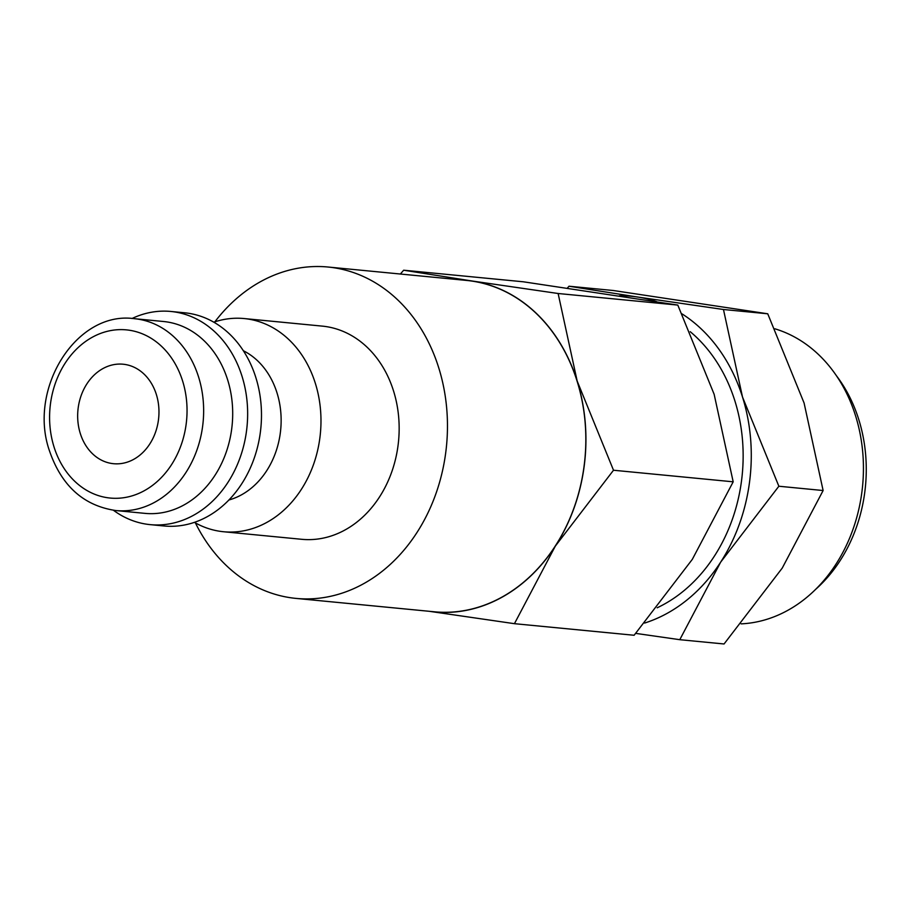 <?xml version="1.0" encoding="UTF-8"?>
<svg xmlns="http://www.w3.org/2000/svg" width="911" height="911" viewBox="0 0 911 911"><rect width="100%" height="100%" fill="white"/><g stroke="black" fill="none" stroke-linecap="round" stroke-linejoin="round"><path stroke-width="1.37" d="M213.789 322.175A107.088 86.921 95.5 0 1 244.171 318.554A107.088 86.921 95.5 0 1 320.342 407.923A107.088 86.921 95.5 0 1 264.691 523.54A107.088 86.921 95.5 0 1 223.537 531.739A107.088 86.921 95.5 0 1 194.419 522.356M223.537 531.739L301.712 539.301A107.088 86.921 -84.5 0 0 342.866 531.113A107.088 86.921 -84.5 0 0 398.517 415.484A107.088 86.921 -84.5 0 0 322.357 326.127L244.171 318.554M243.351 350.735A78.528 63.736 95.5 0 1 281.112 422.693A78.528 63.736 95.5 0 1 239.866 495.698A78.528 63.736 95.5 0 1 228.9 499.991M132.015 318.508A107.088 86.921 95.5 0 1 170.835 311.46L184.671 312.792A107.088 86.921 95.5 0 1 260.842 402.161A107.088 86.921 95.5 0 1 205.191 517.778A107.088 86.921 95.5 0 1 164.037 525.977L150.201 524.634A107.088 86.921 95.5 0 1 113.442 510.274M170.835 311.46A107.088 86.921 95.5 0 1 247.006 400.817A107.088 86.921 95.5 0 1 191.356 516.435A107.088 86.921 95.5 0 1 150.201 524.634M163.581 321.515A96.384 78.221 95.5 0 1 232.123 401.945A96.384 78.221 95.5 0 1 182.041 505.992A96.384 78.221 95.5 0 1 145.008 513.371L115.948 510.559A96.384 78.221 95.5 0 0 152.98 503.179A96.384 78.221 95.5 0 0 198.575 376.972A96.384 78.221 95.5 0 0 134.521 318.702L163.581 321.515M195.409 522.914A166.462 135.113 -84.5 0 0 295.995 598.402A166.462 135.113 -84.5 0 0 359.959 585.659A166.462 135.113 -84.5 0 0 446.47 405.942A166.462 135.113 -84.5 0 0 328.074 267.025A166.462 135.113 -84.5 0 0 264.099 279.768A166.462 135.113 -84.5 0 0 214.882 321.811M328.074 267.025L466.443 280.417A166.462 135.113 95.5 0 1 584.839 419.333A166.462 135.113 95.5 0 1 498.328 599.051A166.462 135.113 95.5 0 1 434.365 611.793L295.995 598.402M461.353 279.928A166.588 135.204 95.5 0 1 472.24 281.021L403.664 270.214L523.358 281.795L677.807 305.083L714.144 394.292L733.184 481.817L692.303 559.377L634.124 635.263L514.442 623.682L555.323 546.122A166.588 135.204 95.5 0 1 498.363 599.165A166.588 135.204 95.5 0 1 429.275 611.304L514.442 623.682M619.355 295.813A166.588 135.204 95.5 0 1 637.598 297.032L569.022 286.225L613.297 290.507L767.745 313.794L804.083 402.992L823.123 490.528L782.242 568.088L724.063 643.975L679.788 639.693L720.669 562.133A166.588 135.204 95.5 0 1 663.72 615.176A166.588 135.204 95.5 0 1 644.601 623.067M836.389 375.674A142.423 115.595 95.5 0 1 815.721 589.28M774.885 328.791A149.928 121.687 95.5 0 1 863.332 461.968A149.928 121.687 95.5 0 1 784.633 612.033A149.928 121.687 95.5 0 1 741.133 623.864M690.231 331.695A156.59 127.096 95.5 0 1 742.055 476.328A156.59 127.096 95.5 0 1 660.839 605.986A156.59 127.096 95.5 0 1 657.173 607.796M103.922 368.044A49.98 40.562 95.5 0 1 123.133 364.218A49.98 40.562 95.5 0 1 158.673 405.919A49.98 40.562 95.5 0 1 132.71 459.873A49.98 40.562 95.5 0 1 113.499 463.699A49.98 40.562 95.5 0 1 77.959 421.998A49.98 40.562 95.5 0 1 103.922 368.044M635.764 633.384L679.788 639.693M720.669 562.133L778.859 486.235L742.511 397.037A166.588 135.204 95.5 0 1 720.669 562.133M682.032 313.885A166.588 135.204 95.5 0 1 742.511 397.037L723.471 309.501L637.598 297.032A166.588 135.204 95.5 0 1 656.58 301.632M569.022 286.225L567.382 288.104M778.859 486.235L823.123 490.528M723.471 309.501L767.745 313.794M577.164 381.026A166.588 135.204 95.5 0 1 555.323 546.122L613.502 470.235L577.164 381.026L558.124 293.501L472.24 281.021A166.588 135.204 95.5 0 1 577.164 381.026M403.664 270.214L400.362 274.029M613.502 470.235L733.184 481.817M558.124 293.501L677.807 305.083M54.034 446.971A84.484 68.564 95.5 0 1 93.992 336.341A84.484 68.564 95.5 0 1 182.599 380.957A84.484 68.564 95.5 0 1 142.64 491.587A84.484 68.564 95.5 0 1 54.034 446.971M115.948 510.559C83.812 505.844 61.697 486.064 49.593 451.196C27.421 388.951 76.433 310.355 134.521 318.702"/></g></svg>
